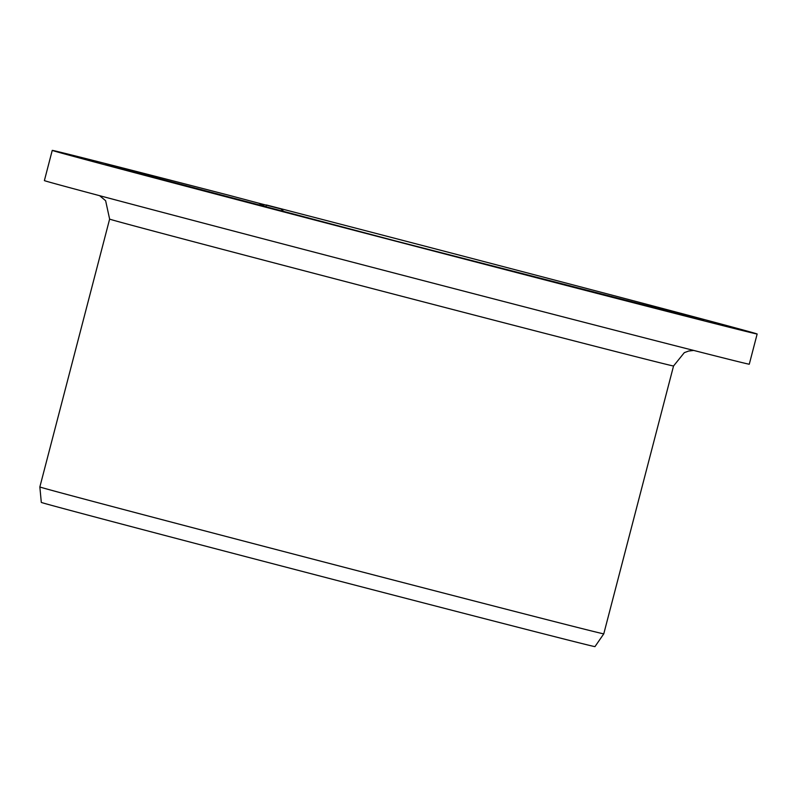 <?xml version="1.0" encoding="UTF-8"?>
<svg xmlns="http://www.w3.org/2000/svg" width="797" height="797" viewBox="0 0 797 797"><rect width="100%" height="100%" fill="white"/><g stroke="black" fill="none" stroke-linecap="round" stroke-linejoin="round"><path stroke-width="1.2" d="M284.3 211.863L280.873 208.914L258.706 203.185L266.308 207.15M265.929 206.841L266.417 204.968L280.873 208.914M266.417 204.968A364.209 1.275 -165.4 0 1 757.15 334.003L749.28 364.209A364.209 1.275 -165.4 0 1 396.507 273.63A364.209 1.275 -165.4 0 1 44.383 180.6L52.243 150.384A364.209 1.275 -165.4 0 1 228.5 195.155L258.706 203.185M757.15 334.003A364.209 1.275 -165.4 0 1 404.378 243.424A364.209 1.275 -165.4 0 1 52.243 150.384M673.545 365.992L603.767 633.854A291.373 1.016 -165.4 0 1 321.56 561.387A291.373 1.016 -165.4 0 1 39.85 486.957L109.627 219.095A291.373 1.016 -165.4 0 0 391.327 293.525A291.373 1.016 -165.4 0 0 673.545 365.992L684.294 352.663L688.568 351.069L693.659 350.431M603.767 633.854L594.97 646.616A286.063 0.996 -165.4 0 1 317.883 575.474A286.063 0.996 -165.4 0 1 41.305 502.399L39.85 486.957M703.572 320.185L395.471 240.913L105.752 164.471M99.655 195.703L105.632 200.724L109.627 219.095"/></g></svg>
